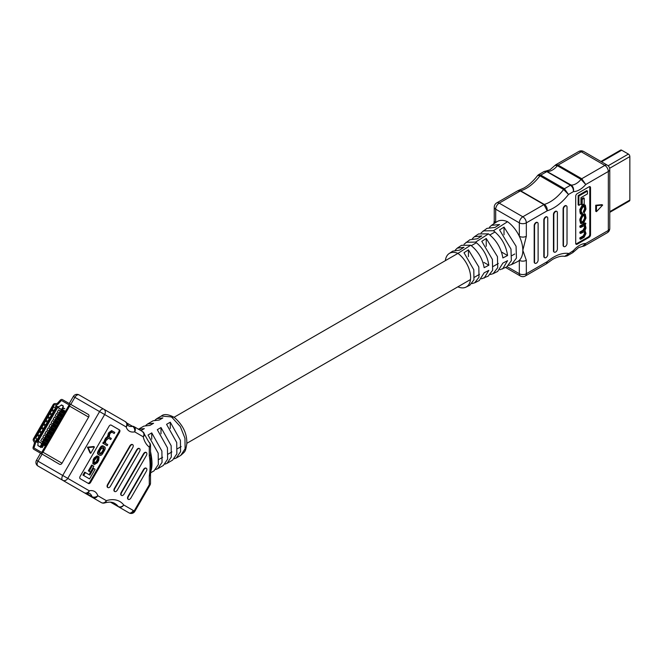 <?xml version="1.0" encoding="UTF-8"?>
<svg xmlns="http://www.w3.org/2000/svg" width="663" height="663" viewBox="0 0 663 663"><rect width="100%" height="100%" fill="white"/><g stroke="black" fill="none" stroke-linecap="round" stroke-linejoin="round"><path stroke-width="0.99" d="M499.943 269.758L506.673 266.982L511.339 260.683L510.982 249.064L499.579 229.937L504.021 227.094L516.063 246.238L516.46 258.073L511.538 264.578L517.322 261.711A24.365 14.072 -120 0 0 519.328 260.31A24.365 14.072 -120 0 0 522.834 250.316L526.331 260.31L526.331 273.728L547.224 261.67L546.362 263.841L547.224 261.67A40.029 23.114 -60 0 1 553.605 257.145A40.029 23.114 -60 0 1 568.489 253.432L567.056 255.935L564.661 256.374L573.429 250.581L573.454 252.064L572.757 252.644L573.429 250.581A19.393 11.196 -60 0 1 579.586 245.343A19.393 11.196 -60 0 1 585.744 243.478L584.368 245.94L582.404 246.412L585.744 243.478L608.327 230.434L608.327 171.468L585.744 184.513L581.028 179.358L557.392 165.717L555.088 165.336L549.975 169.794L546.13 170.996L571.15 185.06C573.188 186.576 573.951 188.764 573.429 191.615C573.528 188.889 572.525 186.767 570.429 185.267L546.793 171.618L544.166 171.46L538.464 174.75L540.768 175.098L564.404 188.74L568.489 194.466L563.6 189.485L539.964 175.836L537.71 175.413C533.408 180.991 528.834 185.184 523.994 187.994L518.466 190.438L520.662 190.795L544.298 204.436C546.395 205.928 547.365 208.049 547.224 210.793L543.958 204.594L520.322 190.944L517.77 190.745L496.72 202.895A4.956 4.956 0 0 0 494.242 207.188A4.956 2.859 180 0 0 495.692 209.21L495.692 222.536M580.622 233.475L580.622 232.448L583.821 230.6L585.263 227.757L584.849 225.428L580.622 227.484L580.622 226.456L585.901 223.406L585.28 224.749L585.984 228.047L585.015 230.583L585.984 233.517L584.161 237.238L580.622 239.285L580.622 238.257L584.062 236.268L585.263 233.625L584.849 231.42L580.622 233.475L579.885 233.044L579.885 232.017L583.084 230.169L584.517 227.334L584.393 225.379M580.622 227.484L579.885 227.053L579.885 226.025L585.164 222.983L585.901 223.406M580.622 239.285L579.885 238.854L579.885 237.826L583.316 235.846L584.517 233.202L584.385 231.379M581.202 223.63L580.465 223.199L579.802 219.337L581.94 214.729L584.584 213.793L585.321 214.224L585.984 218.086L583.846 222.702L581.202 223.63L580.539 219.76L582.686 215.152L585.321 214.224M583.473 197.806L581.468 198.966L581.468 204.61L582.205 205.041L584.219 203.881L584.219 198.237L583.473 197.806M578.153 195.56L586.689 190.629L587.435 191.052L587.435 193.928L580.97 197.657L580.97 204.113L578.89 205.315L578.153 204.884L578.153 195.56L578.89 195.991L587.435 191.052M575.84 243.976A2.097 1.21 120 0 0 576.445 243.777L588.305 236.923A2.097 1.21 120 0 0 589.788 234.362L589.788 187.239A2.097 1.21 120 0 0 589.656 186.61M581.642 213.113L582.371 213.005L581.269 211.887L581.269 210.154L582.711 207.237L584.907 206.367L585.263 207.643L584.194 212.798L585.984 209.102L585.396 205.257L584.65 204.826L581.932 205.803L579.802 209.591L580.324 213.793L582.396 213.95L582.371 213.005L581.36 212.699M584.435 206.326L584.517 209.102L583.432 211.431L583.457 212.367L584.194 212.798M464.009 244.266L469.843 239.757L477.343 238.771L481.786 235.92L474.368 236.741L472.396 238.655M457.876 286.83A20.694 11.942 -120 0 0 457.926 286.864A20.694 11.942 -120 0 0 465.948 287.137A20.694 11.942 -120 0 0 469.934 271.938A20.694 11.942 -120 0 0 457.926 253.374A20.694 11.942 -120 0 0 449.141 253.556L452.746 251.153L459.55 250.158L464.001 247.307L457.255 248.144L455.299 250.075M481.098 232.854L486.932 228.37L495.128 227.384L499.579 224.542L491.482 225.337L489.485 227.243M449.141 253.556A20.694 11.942 -120 0 0 445.354 260.65M174.087 417.267L457.942 253.382L470.713 245.219L461.514 245.31L457.255 248.144M466.064 242.277L475.611 242.086L488.482 233.873L478.603 233.923L474.368 236.741M483.178 230.873L493.421 230.724L507.535 221.715A24.365 14.072 -120 0 0 496.844 221.774L491.482 225.337M511.538 264.578L508.828 265.399M481.504 278.85L488.258 276.098L492.642 270.239L492.394 259.407L481.786 241.324L486.236 238.473L497.441 256.606L497.731 267.637L493.106 273.695L490.396 274.49M465.948 287.137L469.852 285.206L473.946 279.786L473.796 269.758L464.001 252.711L468.443 249.86L478.819 266.965L479.001 277.209L474.675 282.819L471.957 283.582M484.189 278.104L488.838 270.38L484.156 272.808L479.258 280.548L474.675 282.819M502.629 268.987L507.568 260.65L502.885 263.087L497.673 271.44L493.106 273.695M578.716 151.512A4.956 2.859 60 0 1 581.194 151.761L558.105 165.087L581.741 178.728L604.83 165.402L581.194 151.761A4.956 2.859 -60 0 1 583.672 151.512A4.956 4.956 0 0 0 578.716 151.512L555.785 164.756L558.105 165.087A2.097 1.21 120 0 0 557.392 165.717A14.445 8.337 -60 0 1 552.453 170.035A14.445 8.337 -60 0 1 547.514 171.419A2.097 1.21 120 0 0 546.793 171.618L540.768 175.098A2.097 1.21 120 0 0 539.964 175.836A35.081 20.255 -60 0 1 526.472 188.234A35.081 20.255 -60 0 1 520.662 190.795A2.097 1.21 -60 0 0 520.322 190.944L499.198 203.143A4.956 2.859 -60 0 0 495.692 209.21L519.328 222.851L519.328 236.268A4.956 2.859 0 0 0 526.331 236.268L522.834 250.316A24.365 14.072 -120 0 0 519.328 236.268A24.365 14.072 -120 0 0 507.535 221.715M493.421 230.724C501.369 237.056 506.084 245.327 507.568 255.52L502.885 257.948C501.129 248.095 496.33 240.072 488.482 233.873M475.611 242.086C483.004 248.02 487.413 255.744 488.838 265.241L484.156 267.678C482.482 258.504 477.998 251.012 470.713 245.219M566.31 205.812A2.461 1.425 120 0 0 566.136 205.679A2.461 1.425 120 0 0 564.909 205.803L564.835 205.845A2.461 1.425 120 0 0 563.094 208.862L563.094 245.277A2.461 1.425 120 0 0 563.6 246.404A2.461 1.425 120 0 0 563.799 246.487M547.041 216.942A2.461 1.425 120 0 0 546.867 216.809A2.461 1.425 120 0 0 545.632 216.934L545.566 216.975A2.461 1.425 120 0 0 543.817 219.992L543.817 256.399A2.461 1.425 120 0 0 544.331 257.526A2.461 1.425 120 0 0 544.53 257.609M537.403 222.503A2.461 1.425 120 0 0 537.229 222.37A2.461 1.425 120 0 0 536.002 222.495L535.928 222.536A2.461 1.425 120 0 0 534.187 225.553L534.187 261.968A2.461 1.425 120 0 0 534.693 263.095A2.461 1.425 120 0 0 534.892 263.178M556.671 211.381A2.461 1.425 120 0 0 556.506 211.248A2.461 1.425 120 0 0 555.271 211.364L555.196 211.414A2.461 1.425 120 0 0 553.456 214.431L553.456 250.838A2.461 1.425 120 0 0 553.97 251.965A2.461 1.425 120 0 0 554.169 252.048M589.051 186.817L577.191 193.662A2.097 1.21 120 0 0 575.708 196.231L575.708 243.346A2.097 1.21 120 0 0 576.139 244.307A2.097 1.21 120 0 0 577.191 244.199L589.051 237.354A2.097 1.21 120 0 0 590.526 234.785L590.526 187.67A2.097 1.21 120 0 0 590.095 186.709A2.097 1.21 120 0 0 589.051 186.817M595.714 205.24L595.714 211.232L596.46 211.654L602.667 205.074L601.929 204.652L595.714 205.24L596.46 205.663L596.46 211.654M538.116 223.713A2.461 1.425 120 0 0 537.602 222.586A2.461 1.425 120 0 0 536.375 222.71L536.301 222.751A2.461 1.425 120 0 0 534.552 225.768L534.552 262.175A2.461 1.425 120 0 0 535.066 263.302A2.461 1.425 120 0 0 536.301 263.186L536.375 263.145A2.461 1.425 120 0 0 538.116 260.128L538.116 223.713M547.746 218.152A2.461 1.425 120 0 0 547.24 217.025A2.461 1.425 120 0 0 546.005 217.141L545.931 217.191A2.461 1.425 120 0 0 544.19 220.207L544.19 256.614A2.461 1.425 120 0 0 544.704 257.741A2.461 1.425 120 0 0 545.931 257.617L546.005 257.576A2.461 1.425 120 0 0 547.746 254.559L547.746 218.152M557.384 212.591A2.461 1.425 120 0 0 556.87 211.456A2.461 1.425 120 0 0 555.644 211.58L555.569 211.621A2.461 1.425 120 0 0 553.829 214.638L553.829 251.053A2.461 1.425 120 0 0 554.334 252.18A2.461 1.425 120 0 0 555.569 252.056L555.644 252.015A2.461 1.425 120 0 0 557.384 248.998L557.384 212.591M567.022 207.022A2.461 1.425 120 0 0 566.509 205.895A2.461 1.425 120 0 0 565.274 206.019L565.199 206.06A2.461 1.425 120 0 0 563.459 209.077L563.459 245.492A2.461 1.425 120 0 0 563.973 246.619A2.461 1.425 120 0 0 565.199 246.495L565.274 246.454A2.461 1.425 120 0 0 567.022 243.437L567.022 207.022M602.667 205.074L596.46 205.663M496.72 202.895A4.956 2.859 -120 0 1 499.198 203.143L522.834 216.784L543.958 204.594A2.097 1.21 -60 0 1 544.298 204.436A35.081 20.255 120 0 0 550.108 201.883A35.081 20.255 120 0 0 563.6 189.485A2.097 1.21 120 0 1 564.404 188.74L570.429 185.267A2.097 1.21 120 0 1 571.15 185.06A14.445 8.337 120 0 0 576.089 183.684A14.445 8.337 120 0 0 581.028 179.358A2.097 1.21 120 0 1 581.741 178.728L585.744 184.513A19.393 11.196 -60 0 1 573.429 191.615L568.489 194.466A40.029 23.114 -60 0 1 547.224 210.793L526.331 222.851L526.331 236.268M495.568 222.619A4.956 2.859 180 0 1 494.242 220.671L494.242 207.188M526.331 260.31A4.956 2.859 180 0 1 519.328 260.31L519.328 273.728L507.17 266.717M468.443 256.647L468.443 249.86M486.236 246.338L486.236 238.473M504.021 234.801L504.021 227.094M507.568 255.52L501.758 252.164M488.838 265.241L483.973 262.432M578.89 205.315L578.89 195.991M584.219 198.237L582.205 199.397L581.468 198.966M582.205 199.397L582.205 205.041M585.396 205.257L582.669 206.226L580.539 210.022L581.061 214.215M584.178 211.853L583.432 211.431M581.376 222.146L583.05 221.268L584.517 218.392L584.41 215.284M581.269 221.127L581.658 222.528L583.788 221.699L585.263 218.815L584.874 215.326L582.736 216.155L581.269 219.03L581.269 221.127M580.622 232.448L579.885 232.017M580.622 238.257L579.885 237.826M585.28 224.749L584.783 224.409M580.622 226.456L579.885 226.025M609.778 212.351L629.419 201.013A2.064 1.193 -120 0 0 629.85 200.069L629.85 156.601A2.064 1.193 -120 0 0 628.391 154.073L621.679 150.203A2.064 1.193 -120 0 0 620.651 150.095L600.935 161.482M138.327 429.326L143.879 426.11L149.896 425.406L153.601 423.267L147.592 423.972L145.877 425.331M155.142 419.977L156.858 418.626L162.866 417.922L159.161 420.06L153.145 420.765L147.592 423.972M138.492 429.226L144.335 428.621L140.887 430.61M150.509 451.602L150.766 452.829C152.399 460.967 152.399 467.15 150.766 471.385A2.064 1.79 22 0 0 150.725 471.41M165.029 464.125L167.026 463.346L171.311 457.031L171.153 445.702L161.01 427.544L157.305 429.69L167.449 447.84L167.606 459.169L163.313 465.484L157.761 468.691L162.045 462.384L161.888 451.055L151.744 432.898L148.04 435.036L158.184 453.194L158.341 464.523L154.056 470.829L150.576 472.843M174.294 458.779L176.292 457.992L180.576 451.685L180.419 440.356L170.275 422.198L166.57 424.337L176.714 442.494L176.872 453.824L172.579 460.13L167.026 463.346M155.764 469.479L157.761 468.691M146.158 468.235A2.519 1.45 120 0 0 145.984 468.111A2.519 1.45 120 0 0 143.473 469.561L128.042 496.289A2.519 1.45 120 0 0 128.042 499.189A2.519 1.45 120 0 0 128.241 499.272M139.346 448.569A2.519 1.45 120 0 0 139.172 448.437A2.519 1.45 120 0 0 136.661 449.895L114.417 488.424A2.519 1.45 120 0 0 114.417 491.324A2.519 1.45 120 0 0 114.616 491.407M149.274 476.017C150.377 468.774 150.377 462.086 149.274 455.945L149.274 447.077A39.266 22.675 -60 0 1 143.233 436.801L134.664 431.853A18.639 10.757 -60 0 1 126.144 426.931L104.646 414.524L67.775 478.379L89.273 490.794A18.639 10.757 -60 0 1 97.801 495.717L106.37 500.664A39.266 22.675 -60 0 1 123.732 504.966L134.15 510.982L149.274 484.777L149.274 476.017A4.193 2.42 180 0 0 150.509 474.31L151.164 468.169L150.509 454.238A4.193 2.42 180 0 1 149.274 455.945M146.158 452.506A2.519 1.45 120 0 0 145.984 452.373A2.519 1.45 120 0 0 143.473 453.824L121.23 492.352A2.519 1.45 120 0 0 121.23 495.261A2.519 1.45 120 0 0 121.428 495.344M132.534 444.633A2.519 1.45 120 0 0 132.36 444.508A2.519 1.45 120 0 0 129.849 445.959L107.597 484.487A2.519 1.45 120 0 0 107.597 487.388A2.519 1.45 120 0 0 107.796 487.471M80.173 478.703L88.552 483.542A2.097 1.21 120 0 0 90.649 482.332L119.506 432.359A2.097 1.21 120 0 0 119.506 429.939L111.119 425.091A2.097 1.21 120 0 0 109.022 426.309L80.173 476.283A2.097 1.21 120 0 0 80.173 478.703M87.45 447.169L90.002 452.879L90.748 453.31L94.419 446.953L93.674 446.522L87.45 447.169L88.187 447.591L90.748 453.31M104.083 442.611L104.505 442.851L106.246 438.724L108.094 437.066L109.519 433.063L112.362 431.033L114.798 432.442L114.185 433.503L111.823 432.135L109.826 433.668L109.18 437.199L111.334 438.442L110.721 439.503L108.517 438.235L105.715 440.796L105.483 443.315L107.762 444.633L107.149 445.693L103.511 443.597L104.083 442.611L103.337 442.18L102.773 443.166L106.403 445.271M111.624 430.602L112.362 431.033L111.624 430.602L108.773 432.632L107.356 436.644L105.508 438.293L103.768 442.428M113.448 433.072L111.815 432.135M109.983 439.08L108.517 438.235M85.394 472.545L89.845 475.114L93.698 468.443L95.132 469.271L89.563 478.91L83.679 475.512L85.394 472.545L84.649 472.114L82.941 475.081L88.825 478.479M93.698 468.443L92.953 468.012L89.107 474.683M87.814 483.12A2.097 1.21 120 0 0 89.911 481.902L118.768 431.928A2.097 1.21 120 0 0 118.768 429.508L111.119 425.091M92.439 465.451L93.823 466.255L90.458 472.081L89.074 471.285L92.439 465.451L91.701 465.028L88.336 470.854L89.712 471.658M103.055 445.95L103.801 446.381L103.055 445.95C101.878 445.478 100.71 446.348 99.566 448.586L98.688 450.102C97.328 452.207 97.154 453.649 98.157 454.437L98.895 454.868C97.892 454.08 98.074 452.638 99.433 450.525L100.312 449.008C101.456 446.779 102.616 445.901 103.801 446.381L104.597 446.837C105.599 447.624 105.417 449.066 104.058 451.171L103.179 452.696C102.036 454.926 100.875 455.804 99.699 455.324L98.953 454.901M99.077 456.865L98.754 460.371L97.37 462.766L94.378 464.556L93.558 464.092L93.922 460.081L94.942 458.299L97.768 456.26L94.328 460.528L94.196 463.039L94.958 463.478L97.196 461.904L99.077 456.865L98.331 456.434L96.458 461.481L94.221 463.056M93.632 464.133L92.82 463.661L93.176 459.65L94.204 457.876L97.03 455.829L97.768 456.26L97.03 455.829M33.796 449.307L53.057 460.429L33.796 449.307A2.064 1.682 120 0 1 33.15 447.169L34.285 443.613A2.064 1.682 -60 0 0 34.153 441.981L33.432 440.779A2.064 1.682 120 0 1 33.523 438.666L53.123 404.712A2.064 1.682 120 0 1 54.913 403.576L56.314 403.601A2.064 1.682 -60 0 0 57.789 402.897L60.3 400.137A2.064 1.682 120 0 1 62.471 399.632L69.184 403.502A2.064 1.682 120 0 1 69.615 406.137L42.996 452.232A2.064 1.682 120 0 1 40.509 453.177L53.057 460.429A2.097 1.716 -60 0 0 53.446 460.76L59.446 464.224A2.097 1.716 -60 0 0 61.982 463.263L88.66 417.06A2.097 1.716 -60 0 0 88.22 414.392L82.22 410.919A2.097 1.716 -60 0 0 81.74 410.753M42.1 454.105L38.006 461.191L62.72 475.462L99.583 411.599L74.878 397.336A4.193 2.42 -60 0 1 79.071 394.916L125.274 421.593A4.193 3.423 -60 0 1 126.144 426.931A4.193 3.042 161.7 0 0 127.155 423.906L128.506 425.837A14.445 8.337 120 0 0 132.608 426.359A4.193 3.042 -101.7 0 1 134.664 431.853A4.193 3.423 120 0 0 133.802 426.516L142.371 431.464A4.193 3.423 -60 0 1 143.233 436.801A4.193 2.901 167.3 0 0 144.36 434.174A4.193 4.193 0 0 0 142.371 431.464A4.193 2.42 120 0 1 143.158 432.657M104.655 502.952A4.193 4.193 0 0 1 101.306 502.579L68.024 483.368L101.306 502.579A4.193 3.423 -60 0 0 106.37 500.664A4.193 2.901 72.7 0 1 104.655 502.952C108.972 501.742 112.329 501.899 114.716 503.416A35.081 20.255 120 0 1 118.254 506.515A4.193 3.332 -37.9 0 0 123.732 504.966A4.193 3.423 120 0 1 118.669 506.888L129.086 512.905L118.669 506.888A4.193 2.42 120 0 1 118.254 506.515L110.754 502.189M87.16 493.189A4.193 4.193 0 0 1 84.218 492.708L38.006 466.031L84.218 492.708A4.193 3.423 -60 0 0 89.273 490.794A4.193 3.042 78.3 0 1 87.16 493.189L89.505 493.388A14.445 8.337 120 0 1 92.008 496.678A4.193 3.042 -18.3 0 0 97.801 495.717A4.193 3.423 120 0 1 92.737 497.631A4.193 2.42 120 0 1 92.008 496.678L86.107 493.272M121.594 492.568A2.519 1.45 120 0 0 121.594 495.476A2.519 1.45 120 0 0 124.114 494.018L146.357 455.489A2.519 1.45 120 0 0 146.357 452.589A2.519 1.45 120 0 0 143.838 454.039L121.594 492.568L121.23 492.352M114.782 488.631A2.519 1.45 120 0 0 114.782 491.54A2.519 1.45 120 0 0 117.301 490.09L139.545 451.561A2.519 1.45 120 0 0 139.545 448.652A2.519 1.45 120 0 0 137.026 450.102L114.782 488.631L114.417 488.424M107.97 484.703A2.519 1.45 120 0 0 107.97 487.603A2.519 1.45 120 0 0 110.489 486.153L132.733 447.624A2.519 1.45 120 0 0 132.733 444.716A2.519 1.45 120 0 0 130.213 446.174L107.97 484.703L107.597 484.487M128.407 496.504A2.519 1.45 120 0 0 128.407 499.405A2.519 1.45 120 0 0 130.926 497.954L146.357 471.227A2.519 1.45 120 0 0 146.357 468.318A2.519 1.45 120 0 0 143.838 469.777L128.407 496.504L128.042 496.289M118.768 429.508L119.506 429.939L118.768 429.508M83.679 475.512L82.941 475.081M89.074 471.285L88.336 470.854M100.991 448.975L103.221 447.459L103.95 447.881L103.743 450.567L102.5 452.73L100.27 454.246L99.549 453.824L99.748 451.138L100.991 448.975M99.533 453.815L101.754 452.299L103.005 450.136L103.204 447.45L103.95 447.881M103.511 443.597L102.773 443.166M104.505 442.851L103.784 442.403M108.094 437.066L107.356 436.644M98.522 457.86L97.776 457.429M94.419 446.953L88.187 447.591M170.275 428.472L170.275 422.198M161.01 433.826L161.01 427.544M151.744 439.171L151.744 432.898M35.371 441.939A3.298 2.693 -60 0 0 35.073 441.218L34.36 440.017A0.829 0.671 120 0 1 34.393 439.171L53.993 405.217A0.829 0.671 120 0 1 54.714 404.761L56.115 404.786A3.298 2.693 -60 0 0 58.468 403.668L60.988 400.908A0.829 0.671 120 0 1 61.858 400.701L68.571 404.579A0.829 0.671 120 0 1 68.737 405.632L42.125 451.727A0.829 0.671 120 0 1 41.123 452.108L34.41 448.238A0.829 0.671 120 0 1 34.153 447.376L35.288 443.82A3.298 2.693 -60 0 0 35.437 442.312M82.577 411.234L69.184 403.502M53.894 460.909L40.509 453.177M37.111 442.246L35.587 441.732L35.562 442.378L35.363 441.235L37.211 442.304L35.686 441.79L35.562 442.378A2.064 1.682 120 0 1 35.462 443.274L34.153 447.376A0.829 0.671 -60 0 0 34.41 448.238L41.123 452.108A0.829 0.671 -60 0 0 42.125 451.727L68.737 405.632A0.829 0.671 -60 0 0 68.571 404.579L61.858 400.701A0.829 0.671 -60 0 0 60.988 400.908L58.087 404.09A2.064 1.682 120 0 1 56.604 404.795L54.714 404.761A0.829 0.671 -60 0 0 53.993 405.217L34.393 439.171A0.829 0.671 -60 0 0 34.36 440.017L35.33 441.641A2.064 1.682 120 0 1 35.346 441.666M40.103 446.638L63.317 406.427L61.626 404.977L57.656 407.463L38.172 441.218L37.849 445.577L40.103 446.638M46.402 443.141L43.775 441.633L42.241 444.276L44.869 445.793L46.402 443.141L43.775 441.633M44.38 445.321L43.526 444.823M48.457 439.569L45.838 438.052L44.305 440.696L46.932 442.213L48.457 439.569L45.838 438.052M46.443 441.74L45.59 441.251M50.521 435.997L47.902 434.48L46.369 437.124L48.996 438.641L50.521 435.997L47.902 434.48M48.507 438.168L47.653 437.671M52.584 432.425L49.965 430.909L48.432 433.552L51.059 435.069L52.584 432.425L49.965 430.909M50.57 434.596L49.717 434.099M54.648 428.853L52.029 427.337L50.496 429.98L53.123 431.497L54.648 428.853L52.029 427.337M52.634 431.025L51.78 430.527M56.711 425.273L54.084 423.756L52.559 426.4L55.186 427.917L56.711 425.273L54.084 423.756M54.697 427.444L53.844 426.955M58.775 421.701L56.148 420.185L54.623 422.828L57.25 424.345L58.775 421.701L56.148 420.185M56.761 423.872L55.907 423.375M60.839 418.129L58.211 416.613L56.687 419.256L59.314 420.773L60.839 418.129L58.211 416.613M58.924 420.359L60.283 417.997L58.22 416.803L56.861 419.165L57.971 419.803M62.902 414.557L60.275 413.041L58.75 415.684L61.377 417.201L62.902 414.557L60.275 413.041M60.888 416.729L60.035 416.231M64.966 410.977L62.339 409.461L60.814 412.113L63.441 413.621L64.966 410.977L62.339 409.461M62.952 413.148L62.098 412.659M64.734 408.706L63.209 408.201L62.977 408.723L62.985 407.695L64.833 408.773L63.317 408.259L63.076 408.781M42.631 444.881L43.236 446.24L42.44 446.572L42.938 446.05L42.589 445.229L41.578 446.108L41.379 445.113L42.631 444.881L43.128 446.182L42.341 446.514M42.548 445.205L42.598 445.884L41.578 446.108M63.234 405.905L61.626 404.977M39.846 436.975L37.219 435.458L35.686 438.102L38.313 439.619L39.846 436.975L37.219 435.458M41.91 433.403L39.283 431.886L37.75 434.53L40.377 436.047L41.91 433.403L39.283 431.886M43.965 429.831L41.346 428.315L39.813 430.958L42.44 432.475L43.965 429.831L41.346 428.315M46.029 426.259L43.41 424.743L41.877 427.386L44.504 428.903L46.029 426.259L43.41 424.743M48.092 422.679L45.474 421.162L43.94 423.814L46.567 425.331L48.092 422.679L45.474 421.162M50.156 419.107L47.537 417.591L46.004 420.234L48.631 421.751L50.156 419.107L47.537 417.591M52.22 415.535L49.592 414.019L48.068 416.662L50.695 418.179L52.22 415.535L49.592 414.019M54.283 411.963L51.656 410.447L50.131 413.09L52.758 414.607L54.283 411.963L51.656 410.447M56.347 408.383L53.72 406.875L52.195 409.519L54.822 411.035L56.347 408.383L53.72 406.875M36.888 440.655L36.241 440.721L36.15 439.867L36.946 439.511L37.791 439.892L37.924 440.887L36.987 441.26L36.78 440.597L36.241 440.721M36.946 439.511L37.211 440.091M37.791 439.892L38.031 440.945L36.987 441.26M57.805 406.394L57.001 407.803L56.363 405.971L55.758 407.049L55.659 406.071L56.521 405.69L56.977 407.314L57.913 406.46L56.993 407.795M56.471 406.029L55.758 407.049M56.521 405.69L57.076 407.38M42.349 447.475L40.833 446.961L40.592 447.484L40.6 446.464L42.457 447.533L40.932 447.019L40.7 447.542M44.139 439.644L42.076 438.458L40.716 440.82L41.404 441.218M46.203 436.072L44.139 434.887L42.78 437.24L43.468 437.646M48.266 432.5L46.203 431.306L44.844 433.668L45.532 434.066M50.33 428.928L48.266 427.734L46.907 430.096L47.595 430.494M52.394 425.356L50.33 424.163L48.971 426.524L49.659 426.922M54.457 421.776L52.394 420.591L51.034 422.944L51.722 423.35M56.521 418.204L54.457 417.019L53.098 419.372L53.786 419.77M58.584 414.632L56.521 413.439L55.153 415.8L55.849 416.198M60.648 411.06L58.584 409.867L57.217 412.229L57.913 412.626M36.407 440.447L36.797 439.793L36.407 440.447M37.145 440.986L37.625 440.166L37.145 440.986M36.357 439.975L36.506 440.505M36.896 439.851L36.457 440.033M37.045 440.389L37.252 441.044M37.733 440.224L37.153 440.447M42.208 445.006L41.603 445.188L41.752 445.843L42.208 445.006M42.316 445.064L41.711 445.254L41.852 445.901M57.217 412.229L59.28 413.414M56.181 408.483L54.814 410.836L54.084 410.414L55.452 408.06L56.264 408.532M63.076 410.082L61.717 412.436L60.988 412.013L62.347 409.659L64.41 410.853L62.985 413.173M61.717 412.436L63.051 413.206M55.153 415.8L57.217 416.986M54.117 412.054L52.758 414.408L52.021 413.994L53.388 411.632L54.2 412.104M53.098 419.372L55.153 420.566M52.054 415.626L50.695 417.988L49.965 417.566L51.324 415.204L52.137 415.676M51.034 422.944L53.09 424.138M49.99 419.198L48.631 421.56L47.902 421.138L49.261 418.776L50.073 419.248M48.971 426.524L51.026 427.71M47.927 422.779L46.567 425.132L45.838 424.71L47.197 422.356L48.009 422.828M46.907 430.096L48.963 431.281M45.863 426.35L44.504 428.704L43.775 428.29L45.134 425.928L45.946 426.4M44.844 433.668L46.899 434.862M43.799 429.922L42.44 432.284L41.711 431.862L43.07 429.5L43.891 429.972M42.78 437.24L44.835 438.434M41.736 433.494L40.377 435.856L39.647 435.434L41.007 433.072L41.827 433.544M40.716 440.82L42.772 442.006M39.672 437.066L38.313 439.428L37.584 439.005L38.943 436.652L39.763 437.124M61.013 413.654L59.653 416.008L58.924 415.593L60.283 413.231L62.347 414.425L60.921 416.745M59.653 416.008L60.988 416.787M58.949 417.226L57.59 419.588M56.885 420.798L55.526 423.16L54.797 422.737L56.156 420.375L58.228 421.569L56.794 423.889M55.526 423.16L56.861 423.93M54.822 424.378L53.463 426.732L52.733 426.309L54.093 423.955L55.667 424.859L56.164 425.149L54.731 427.469M53.463 426.732L54.797 427.502M52.758 427.95L51.399 430.304L50.67 429.889L52.029 427.527L54.101 428.721L52.667 431.041M51.399 430.304L52.733 431.083M50.695 431.522L49.335 433.884L48.606 433.461L49.965 431.099L52.037 432.293L50.603 434.613M49.335 433.884L50.67 434.655M48.631 435.094L47.272 437.456L46.543 437.033L47.902 434.671L49.974 435.864L48.54 438.185M47.272 437.456L48.606 438.226M46.567 438.666L45.208 441.028L44.479 440.605L45.838 438.251L47.413 439.155L47.91 439.445L46.476 441.765M45.208 441.028L46.543 441.798M44.504 442.246L43.145 444.6L42.415 444.177L43.775 441.823L45.846 443.017L44.413 445.337M43.145 444.6L44.479 445.37M589.788 187.239L590.526 187.67M589.788 234.362L590.526 234.785M588.305 236.923L589.051 237.354M576.445 243.777L577.191 244.199M604.83 165.402A4.956 2.859 60 0 1 608.327 171.468A4.956 2.859 180 0 0 609.778 169.446A4.956 4.956 0 0 0 607.308 165.162A4.956 2.859 120 0 0 604.83 165.402M526.331 222.851A4.956 2.859 -120 0 0 522.834 216.784A4.956 2.859 -60 0 0 519.328 222.851A4.956 2.859 0 0 0 526.331 222.851M609.778 228.412A4.956 2.859 180 0 1 608.327 230.434A4.956 2.859 -120 0 1 607.308 232.705A4.956 4.956 0 0 0 609.778 228.412L609.778 169.446M526.331 273.728A4.956 2.859 180 0 1 519.328 273.728A4.956 2.859 -60 0 0 520.356 275.999A4.956 4.956 0 0 0 525.311 275.999A4.956 2.859 -120 0 0 526.331 273.728M580.539 212.342L579.802 211.911M580.539 210.022L579.802 209.591M585.263 207.643L584.517 207.212M585.263 209.533L584.517 209.102M583.854 205.547L583.109 205.124M582.669 206.226L581.932 205.803M580.539 219.76L579.802 219.337M582.686 215.152L581.94 214.729M580.539 221.235L579.802 220.804M583.846 214.489L583.1 214.058M582.736 222.312L581.998 221.881M585.263 216.726L584.517 216.295M585.263 218.815L584.517 218.392M583.788 221.699L583.05 221.268M585.263 226.729L584.517 226.307M585.263 227.757L584.517 227.334M583.821 230.6L583.084 230.169M585.263 232.895L584.517 232.473M585.263 233.625L584.517 233.202M584.062 236.268L583.316 235.846M609.778 211.654L629.85 200.069M609.637 168.269L629.85 156.601M608.137 165.767L628.391 154.073M601.54 161.83L621.679 150.203M171.021 416.87L161.3 416.057C163.918 413.737 168.22 414.168 174.195 417.342A4.193 2.213 124 0 0 172.107 417.549L171.021 416.87M174.195 417.342C183.054 424.983 187.256 433.851 186.792 443.953C185.375 452.1 185.425 451.147 180.734 455.431L185.11 448.768L184.952 438.202L180.303 426.549L172.107 417.549M88.834 483.634A39.266 22.675 120 0 0 87.972 483.203M133.802 426.516A4.193 2.42 120 0 0 132.608 426.359L126.699 422.953M103.776 409.179L79.071 394.916L103.776 409.179A4.193 3.423 -60 0 1 104.646 414.524L99.583 411.599A4.193 2.42 -60 0 1 103.776 409.179M79.071 394.916L79.071 394.916A4.193 4.193 0 0 0 73.336 396.449L74.878 397.336L70.784 404.422M150.509 454.238L150.509 445.37A4.193 2.42 180 0 1 149.274 447.077A4.193 3.414 -52.8 0 0 148.852 442.03L144.36 434.174M150.509 483.07A4.193 2.42 180 0 1 149.274 484.777L149.946 485.167A4.193 4.193 0 0 0 150.509 483.07L150.509 474.31M134.15 510.982A4.193 3.423 120 0 1 129.086 512.905L129.086 512.905A4.193 4.193 0 0 0 134.813 511.372L134.15 510.982M133.28 510.485A4.193 2.42 -60 0 1 129.086 512.905L110.497 502.164M67.775 478.379L62.72 475.462A4.193 2.42 -60 0 0 62.72 480.302A4.193 3.423 -60 0 0 67.775 478.379M36.473 460.304A4.193 4.193 0 0 0 38.006 466.031L38.006 466.031A4.193 2.42 -60 0 1 38.006 461.191L36.473 460.304L40.567 453.219M76.601 488.316L68.024 483.368A4.193 2.42 120 0 1 67.999 483.352M118.768 431.928L119.506 432.359M89.911 481.902L90.649 482.332M126.003 422.546A4.193 2.42 120 0 0 125.274 421.593A4.193 4.193 0 0 1 127.155 423.906M99.433 450.525L98.688 450.102M98.895 454.868L98.157 454.437M100.312 449.008L99.566 448.586M102.5 452.73L101.754 452.299M103.743 450.567L103.005 450.136M105.26 440.439L104.514 440.008M106.246 438.724L105.508 438.293M108.773 434.348L108.036 433.917M109.519 433.063L108.773 432.632M93.558 464.092L92.82 463.661M93.922 460.081L93.176 459.65M94.942 458.299L94.204 457.876M97.196 461.904L96.458 461.481M98.232 460.114L97.494 459.691M88.627 417.11L69.615 406.137M62.007 463.213L42.996 452.232M41.968 443.406L38.172 441.218M41.86 443.597L38.106 441.425M61.452 409.659L57.656 407.463M61.56 409.469L57.805 407.306M63.383 406.22L61.278 405.002M39.954 446.796L37.849 445.577M60.225 410.811L58.858 413.173M62.554 412.925L63.921 410.571M58.162 414.383L56.794 416.745M56.098 417.963L54.731 420.317M54.035 421.535L52.667 423.897M51.971 425.107L50.603 427.469M49.907 428.679L48.54 431.041M47.844 432.259L46.476 434.613M45.78 435.831L44.413 438.185M43.717 439.403L42.349 441.765M60.49 416.497L61.858 414.143M59.794 417.715L58.435 420.077M56.363 423.64L57.731 421.287M55.667 424.859L54.308 427.221M52.236 430.793L53.604 428.439M51.54 432.011L50.181 434.373M48.109 437.936L49.476 435.583M46.045 441.517L47.413 439.155M45.349 442.735L43.99 445.088M158.921 459.426L162.634 457.288M168.187 454.08L171.899 451.934M177.452 448.727L181.156 446.589M186.817 443.323L470.506 279.537M474.41 277.283L479.515 274.333M493.189 266.435L498.311 263.484M511.902 255.636L514.745 253.995M471.31 245.666L476.432 242.708M489.882 234.942L495.029 231.975M564.652 256.366C561.453 255.744 557.434 256.755 552.577 259.407L546.784 263.551M582.404 246.412L578.559 247.614L573.454 252.064M607.308 165.162L583.672 151.512M607.308 232.705L584.368 245.94M572.757 252.644L567.056 255.935M494.242 220.671L493.877 223.746M546.362 263.841L525.311 275.999M505.637 267.496L520.356 275.999M518.466 190.438L517.77 190.745M555.785 164.756L555.088 165.336M546.13 170.996L544.166 171.46M538.464 174.75L537.718 175.413M156.858 418.626L161.3 416.057M180.734 455.431L176.292 457.992M134.813 511.372L149.946 485.167M69.25 403.543L73.336 396.449M59.504 478.446L38.006 466.031M150.509 445.37A4.193 4.193 0 0 0 148.852 442.03"/></g></svg>

